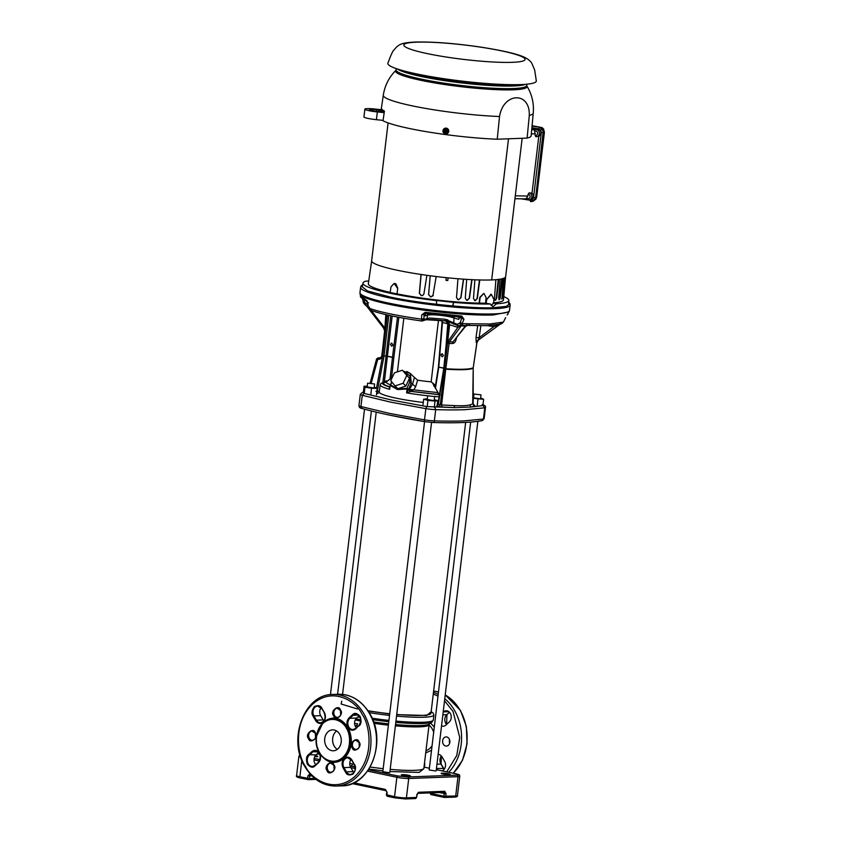 <?xml version="1.0" encoding="UTF-8"?>
<svg xmlns="http://www.w3.org/2000/svg" width="841" height="841" viewBox="0 0 841 841"><rect width="100%" height="100%" fill="white"/><g stroke="black" fill="none" stroke-linecap="round" stroke-linejoin="round"><path stroke-width="1.26" d="M509.068 311.843L493.047 314.997A75.101 8.862 -173.2 0 1 389.036 304.284A75.101 8.862 -173.2 0 1 360.074 294.077L359.98 292.563A75.291 8.883 -173.2 0 0 389.047 303.191A75.291 8.883 -173.2 0 0 493.93 313.903A75.291 8.883 -173.2 0 0 509.509 310.392L507.302 314.797M362.671 284.773L361.052 285.961L367.496 290.944L389.898 296.968C416.863 303.107 473.252 308.941 493.635 307.69L506.219 306.418L510.024 303.727L508.721 302.192M385.767 382.371L386.986 381.351M473.21 368.179L472.695 403.554L474.902 405.761L471.149 407.023L454.886 407.633L442.061 406.991L441.567 404.973L453.909 405.583C460.921 405.951 466.135 405.751 469.562 405.005L473.178 403.785L473.21 368.179C470.287 369.798 461.141 370.135 445.772 369.21L445.825 368.757C461.078 369.704 470.203 369.357 473.231 367.738L476.963 342.487L477.951 340.815L477.005 340.668M498.45 324.279L501.762 323.638L503.402 322.103L489.704 323.995L470.13 323.785L468.3 325.404L466.072 325.509L468.3 325.404M367.391 301.267L365.846 299.88L367.79 303.59L368.726 308.079L371.228 310.371M425.136 312.326L421.74 314.923L425.21 313.409L460.994 317.068L461.583 318.245L463.959 319.233L461.825 316.069L425.136 312.326L425.189 313.42L461.089 317.089M470.13 323.785L462.676 323.648L460.29 322.66L457.241 324.321L445.036 319.223L429.614 318.024L423.969 319.391L421.783 321.01C398.319 317.719 381.215 314.114 370.45 310.203L368.726 308.079A71.548 8.442 6.8 0 0 421.509 319.16L421.74 314.923M443.407 355.512L442.208 356.878L440.831 354.976L442.03 353.609L443.407 355.512M392.968 344.926L391.769 346.292L390.403 344.39L391.601 343.023L392.968 344.926M467.102 325.488L465.378 326.581L466.072 325.509L461.951 325.32L457.809 327.401L449.672 324.721L448.053 321.588L457.451 325.467L461.436 325.278L459.796 323.312M456.516 338.029L456.474 338.271C455.664 341.74 454.35 343.485 452.532 343.496L453.068 341.835L465.367 326.592M371.207 310.487L384.642 327.79L385.567 327.937L384.81 329.241L385.819 314.618M476.984 342.371L476.237 342.613L476.017 337.535L477.677 325.74M436.836 405.478L437.888 404.079L443.722 368.642L444.479 369.01L448.221 324.353L443.722 368.831L438.382 404.363L436.984 406.161M387.428 314.986L382.623 356.027L386.093 356.037L390.802 315.722M426.44 313.577L425.283 313.977L425.052 315.943L425.283 313.977L424.011 314.408L423.969 319.391M460.29 322.66L461.583 318.245L459.102 317.425L458.871 319.401L459.102 317.425L457.199 316.805M460.994 317.068L461.825 316.069M445.194 320.915L426.177 319.706M447.727 323.711L442.061 322.418L441.578 320.453L442.061 322.418L438.424 366.855L435.123 387.89M458.871 319.401L450.229 316.826C439.948 314.965 432.411 314.387 427.596 315.081L425.052 315.943M507.607 314.366L507.218 314.891M367.969 305.104L364.878 302.634L364.258 299.922M368.579 302.771L367.622 303.443L368.558 307.922M442.061 322.418L442.166 320.526M445.278 320.957L447.013 321.336L445.278 320.947C435.239 319.633 428.752 319.275 425.819 319.874L421.856 320.999L421.509 319.16L423.78 318.655M462.981 323.669L461.436 325.278L463.959 319.233M369.514 307.259L368.726 308.079M362.366 297.903L363.501 302.823L365.32 305.104L363.47 302.855L362.555 298.849M365.278 305.104L365.909 305.462L365.32 305.104L365.614 303.538M368.526 307.806L365.909 305.462L368.295 306.671M500.994 323.859L503.317 322.166M447.843 319.906L447.79 321.514L447.444 319.78M457.241 324.321L457.809 327.401L447.769 341.761L449.441 341.877L461.215 325.877L465.273 326.077L453.068 341.835L449.441 341.877L448.737 343.538L447.086 340.847L447.759 341.047L449.672 324.721L447.79 321.514L447.013 321.336L447.748 324.142L446.045 321.052M382.424 355.575L381.867 355.796L384.81 329.241L381.94 355.344L384.81 329.241L384.232 329.998L383.685 328.137L366.571 306.008M499.649 324.447L493.825 326.602L493.909 325.225M397.499 317.068L392.484 357.267L393.84 357.572L391.486 378.219M443.785 368.211L438.781 367.16L443.785 368.032M384.232 329.998L383.685 328.106L384.6 328.495M476.017 337.535L479.149 337.725L476.91 342.508L473.231 367.738L476.984 342.434L477.804 340.931M437.152 391.244L439.023 394.387M390.066 378.545L392.474 357.436L386.093 356.037L393.861 357.404L398.855 317.32M449.304 341.888L445.825 368.757L444.521 368.61L447.769 341.761M452.532 343.496L449.115 343.548L445.825 368.757M455.822 338.25L456.474 338.271M476.237 342.613L477.236 340.931L500.469 324.006M382.855 382.687L386.072 356.206L382.666 355.711M444.479 369.01L445.772 369.21L441.567 404.973L440.306 404.763L444.479 369.01M381.825 355.953L380.479 357.867L382.361 355.964M442.061 406.991L438.918 406.56L440.306 404.763L437.93 404.016L444.216 368.957M437.909 404.143L437.225 405.236M375.906 391.244L379.291 391.401M376.652 393.336L377.998 393.493A1.966 0.915 93.2 0 1 377.325 391.286L384.032 356.09L382.644 355.88M380.836 357.73L378.061 357.867L379.438 357.845L377.714 359.359C380.195 359.485 381.73 358.413 382.308 356.153L381.835 355.922M378.639 358.161L380.479 357.867L378.503 358.129L377.567 359.328L377.104 358.834M363.354 392.274L364.079 393.409L391.927 400.116L426.776 406.571L454.886 407.633L453.909 405.583M473.662 405.267L474.902 405.761M370.166 383.054L376.6 358.865M315.301 755.702A4.583 0.536 -173.2 0 1 317.845 756.501A4.583 0.536 -173.2 0 1 316.899 756.711A4.583 0.536 -173.2 0 1 314.734 756.637M442.061 773.163A4.583 0.536 -173.2 0 1 447.17 773.573A4.583 0.536 -173.2 0 1 450.219 774.456A4.583 0.536 -173.2 0 1 449.273 774.677A4.583 0.536 -173.2 0 1 444.164 774.256A4.583 0.536 -173.2 0 1 441.115 773.373A4.583 0.536 -173.2 0 1 442.061 773.163M402.324 774.645A4.583 0.536 -173.2 0 1 407.433 775.066A4.583 0.536 -173.2 0 1 410.482 775.938A4.583 0.536 -173.2 0 1 409.535 776.159A4.583 0.536 -173.2 0 1 404.426 775.738A4.583 0.536 -173.2 0 1 401.378 774.855A4.583 0.536 -173.2 0 1 402.324 774.645M314.692 778.377L309.414 778.577A1.314 1.041 87.9 0 1 308.226 779.649A1.314 0.778 -78.1 0 1 308.111 779.639A1.314 0.778 -78.1 0 1 307.585 778.388L307.901 775.801L309.719 775.991A1.314 1.041 87.9 0 1 310.76 774.897M443.596 792.359A1.314 1.041 -92.1 0 0 444.784 791.286L446.066 793.809L445.762 796.385A1.314 1.041 87.9 0 1 444.574 797.468A1.314 0.778 -78.1 0 1 444.458 797.457A1.314 0.778 -78.1 0 1 443.932 796.206L430.55 793.389A1.314 0.778 101.9 0 0 431.076 794.64A1.314 0.778 101.9 0 0 431.191 794.65L444.353 797.415M415.17 798.561A1.314 1.041 -92.1 0 0 416.348 797.489L417.578 793.357M386.04 790.687A1.314 0.778 -78.1 0 1 385.924 790.677A1.314 0.778 -78.1 0 1 385.399 789.426L387.144 792.443L386.839 795.029A1.314 0.778 101.9 0 0 387.365 796.28A1.314 0.778 101.9 0 0 387.48 796.29L394.976 797.857M358.035 726.246L354.986 725.478M332.679 738.293A10.481 8.326 -92.1 0 0 337.283 749.373A10.481 8.326 -92.1 0 1 334.224 746.104A10.481 8.326 -92.1 0 1 336.6 730.976A10.481 8.326 -92.1 0 0 332.679 738.293M354.597 723.512L357.52 723.659A1.966 1.167 101.9 0 1 356.1 725.636M355.049 766.74L350.024 765.72M430.645 723.092L434.303 727.076M431.528 750.33L425.725 752.884M423.906 768.663L419.175 772.416L389.94 771.533M382.928 770.84L368.915 769.063M350.928 765.909L350.918 765.909A1.966 1.188 -78 0 0 352.347 763.933A44.489 5.246 6.8 0 0 354.05 764.28M357.509 708.984L341.152 704.033L341.751 701.163M465.662 422.403L430.97 713.326A45.015 5.309 -173.2 0 1 421.656 715.418A45.015 5.309 -173.2 0 1 396.742 714.419M389.73 713.736A45.015 5.309 -173.2 0 1 367.906 710.708M431.559 422.445L389.814 772.522L389.089 772.679L382.823 771.691L424.568 421.625M477.856 421.341L436.185 770.787L435.459 770.955L429.183 769.957L470.666 422.077M374.234 387.112L377.241 388.416L371.564 388.269L370.797 394.723M376.474 394.871L377.241 388.416M371.564 388.269L364.983 387.165L364.079 386.219L367.233 386.292M364.237 393.451L364.983 387.165M363.312 392.673L364.079 386.219M480.642 397.982L483.649 399.296L473.189 398.34M482.892 405.635L483.649 399.296M477.204 405.604L477.972 399.139M434.282 399.685L437.772 400.642L435.028 401.104L427.953 400.39L423.622 399.202L427.281 398.823M437.772 400.642L437.005 407.097M434.282 407.37L435.028 401.104M427.207 406.634L427.953 400.39M422.855 405.656L423.622 399.202M374.602 383.99L374.161 387.733L373.425 387.901L367.16 386.902L367.612 383.16L374.602 383.99L367.612 383.16M434.65 396.595L434.198 400.337L433.472 400.505L427.207 399.507L427.649 395.764L434.65 396.595L427.649 395.764A44.247 5.225 -173.2 0 1 406.613 392.873L408.568 389.478L409.472 389.183L410.818 391.391L406.613 392.873L407.033 389.015L397.53 389.562L390.235 385.493L389.646 389.309L389.782 386.629M481.01 394.86L480.568 398.602L479.833 398.771L473.567 397.772L474.019 394.03L481.01 394.86L474.019 394.03M440.169 394.839L410.818 391.391L413.804 389.877L437.74 392.589L438.529 394.503L411.48 391.37L409.819 389.162L411.154 391.37M404.101 371.89L410.103 375.895L409.62 382.256L406.949 388.353L407.033 389.015L408.6 389.152L406.949 388.353L397.709 388.952L390.645 384.926L390.235 385.493M380.248 384.863A44.247 5.225 -173.2 0 0 389.656 389.309L389.404 386.892C383.916 385.231 381.667 383.864 382.666 382.771L381.047 383.328L380.248 384.863L379.217 391.917A44.436 5.246 6.8 0 0 423.233 402.461M382.192 352.421L381.74 356.227M390.003 386.86C384.905 385.304 382.76 384.001 383.57 382.96L382.518 382.729M412.784 375.948L417.62 380.195L415.622 386.797L411.27 383.054L408.6 389.152L410.156 391.507M414.319 377.788L412.51 384.305L409.472 389.183M395.081 385.903L397.835 388.7L405.846 386.072L409.525 378.219L402.429 370.208L394.418 372.836L390.739 380.689L395.081 385.903L403.091 383.275L406.771 375.422L402.429 370.208M392.001 382.203L390.245 385.294M389.047 387.081L389.698 387.028L391.664 381.793M391.675 376.547L392.989 375.885M403.817 318.224L397.425 371.848M417.62 380.195A28.804 3.396 6.8 0 0 431.149 381.856L435.522 385.409M438.508 320.106L431.149 381.856M415.622 386.797L413.804 389.877L410.44 389.446M409.525 378.219L406.771 375.422M405.846 386.072L403.091 383.275M386.629 380.752L386.534 381.856L383.57 382.96A3.406 2.029 -78.1 0 0 385.609 381.11M432.558 383.086L438.014 392.516M392.495 376.957L386.534 381.846A38.486 4.541 6.8 0 0 386.534 381.856L386.534 381.856A38.486 4.541 6.8 0 0 390.213 384.715M391.917 377.294L392.348 376.148M433.725 386.072L435.323 385.167M443.312 744.159A4.583 3.637 -92.1 0 0 446.403 746.083A4.583 3.637 -92.1 0 0 449.525 743.539A4.583 3.637 -92.1 0 0 449.168 738.84A4.583 3.637 -92.1 0 0 446.066 736.916A4.583 3.637 -92.1 0 0 442.944 739.46A4.583 3.637 -92.1 0 0 443.312 744.159M429.394 768.222L424.032 767.097A4.583 3.637 -92.1 0 0 424.526 762.903M433.273 694.025L437.993 696.127M444.532 700.774L453.047 711.465L459.743 737.473L456.747 755.544L446.739 771.87M436.49 768.232L436.637 768.495A6.223 4.941 -92.1 0 0 437.877 770.009M442.019 770.871A6.223 4.941 -92.1 0 0 444.584 761.273L442.114 757.005A6.223 4.941 -92.1 0 0 438.14 754.398M441.536 725.909A6.223 4.941 -92.1 0 0 443.218 726.203A6.223 4.941 -92.1 0 0 445.919 725.058L449.262 722.009A6.223 4.941 -92.1 0 0 450.986 714.966A6.223 4.941 -92.1 0 0 446.098 710.74A6.223 4.941 -92.1 0 0 443.386 711.885L443.186 712.075M316.258 736.695L323.238 722.177C332.5 715.397 340.752 717.131 347.985 727.37L348.227 727.801C353.399 739.46 352.085 749.667 344.284 758.414L344.284 758.414C335.033 765.058 326.781 763.323 319.538 753.221L316.573 745.179M362.04 714.156L362.208 714.44C369.504 724.038 375.528 756.795 354.923 776.422C333.751 795.092 310.592 778.03 305.493 766.435L305.315 766.14C298.008 756.553 291.985 723.786 312.6 704.159C333.761 685.489 356.92 702.55 362.029 714.146L362.04 714.156M326.276 746.398A10.481 8.326 -92.1 0 0 333.351 750.792A10.481 8.326 -92.1 0 0 340.489 744.979A10.481 8.326 -92.1 0 0 339.659 734.235A10.481 8.326 -92.1 0 0 332.573 729.851A10.481 8.326 -92.1 0 0 325.446 735.665A10.481 8.326 -92.1 0 0 326.276 746.398M359.223 715.659L356.584 718.046A6.223 4.941 -92.1 0 0 355.554 726.719A6.223 4.941 -92.1 0 0 356.332 727.791M318.644 752.527L316.016 754.913A6.223 4.941 -92.1 0 0 314.976 763.586A6.223 4.941 -92.1 0 0 315.764 764.658M351.086 759.391A6.223 4.941 -92.1 0 0 350.708 767.349L353.188 771.607A6.223 4.941 -92.1 0 0 353.903 772.606M318.487 762.251L318.392 762.798C320.831 760.043 321.22 756.847 319.538 753.221C317.414 750.204 314.955 749.594 312.148 751.402L308.552 754.65L316.016 754.913M340.689 711.234A4.583 3.637 -92.1 0 0 340.794 714.198M315.543 734.077A4.583 3.637 -92.1 0 0 315.659 737.042M334.14 766.109A4.583 3.637 -92.1 0 0 334.255 769.073M359.286 743.265A4.583 3.637 -92.1 0 0 359.401 746.23M321.073 707.702A6.223 4.941 -92.1 0 0 320.694 715.659L323.165 719.917A6.223 4.941 -92.1 0 0 323.88 720.916M520.842 84.573A74.754 8.82 -173.2 0 1 436.847 77.624A74.754 8.82 -173.2 0 1 387.89 63.201C390.928 54.959 392.947 50.565 393.945 49.997L396.384 47.17C399.685 44.584 400.915 42.765 415.076 42.05C433.336 41.64 455.78 43.406 482.387 47.359C504.747 50.954 518.992 54.381 525.12 57.619C528.348 59.269 530.587 61.172 531.827 63.317L534.666 70.003L536.316 80.894A74.754 8.82 -173.2 0 1 520.842 84.573M532.048 201.535L535.717 199.401L536.705 196.92L544.411 132.247L536.705 196.92M536.264 197.698L544.4 132.289L543.549 128.946L542.277 127.769L543.549 128.946L544.411 132.268M443.848 130.113L444.7 128.988L447.065 129.304L447.738 130.912L443.869 130.103A2.071 2.039 52.4 0 1 447.538 130.586L443.848 130.113M443.712 130.366L443.617 131.322L447.78 131.869L447.738 130.912M443.617 131.322L447.328 132.373A2.071 2.039 52.4 0 1 443.649 131.879L443.533 131.501M447.349 132.363L446.582 133.404L444.206 133.088L443.638 131.858L447.328 132.373M446.571 133.414L448.2 131.364L446.729 133.288M448.127 131.427L447.286 129.115L448.242 131.364M447.065 129.304L444.889 128.799L447.286 129.115M514.187 84.689L515.565 84.983M509.762 84.657L511.391 85.141M509.741 84.794L508.837 84.636M508.059 84.72L508.826 84.699M418.208 74.365L421.551 75.101L419.028 75.227L414.781 74.386L418.208 74.365L419.806 75.196M418.156 74.849L417.304 74.271M416.463 74.786L417.241 74.754M412.805 73.23L416.148 73.966L413.972 74.082L410.461 73.22L414.403 74.061M412.752 73.714L411.901 73.135M406.771 71.664L404.984 71.201M423.612 75.501L426.955 76.237L424.432 76.363L420.185 75.522L423.612 75.501L425.21 76.331M423.559 75.984L422.708 75.406M421.867 75.921L422.645 75.89M441.22 79.695L438.75 79.296M507.218 85.288L503.885 84.878M455.864 81.735L453.068 81.43M503.055 85.446L499.712 85.036M484.584 84.668L481.798 84.373M497.809 85.383L495.538 85.193M497.641 84.31L497.031 84.184M432.253 76.867L431.444 76.899M430.613 77.467L427.27 77.057M436.016 78.602L432.673 78.192M474.324 82.513L473.662 82.376M493.478 84.468L490.135 84.058M489.304 84.626L485.961 84.216M475.554 83.806L472.211 83.396M479.727 83.648L476.384 83.238M483.901 83.49L482.356 83.164M481.094 83.059L480.558 83.08M465.977 82.828L462.634 82.407M470.151 82.67L466.808 82.26M464.747 81.535L463.643 81.304M461.93 81.104L461.404 81.125M460.574 81.693L457.231 81.283M455.17 80.557L451.827 80.147M450.997 80.715L447.654 80.305M445.593 79.58L442.25 79.17M440.19 78.444L436.847 78.034M519.223 84.626L517.593 84.668M516.49 84.678L512.789 84.689M511.58 84.678L507.48 84.605M428.437 76.205L426.25 75.806M438.855 79.296L439.769 79.39M438.918 78.812L436.857 78.98M442.902 79.674L436.868 78.886M442.913 79.548L439.822 78.896M508.7 85.235L502.319 84.552M508.71 85.109L506.135 84.563M453.835 81.409L454.75 81.503M453.888 80.925L451.501 81.104M457.872 81.787L451.512 81.009M457.893 81.661L454.802 81.009M500.49 85.004L501.394 85.099M500.542 84.521L498.145 84.71M504.526 85.393L498.156 84.615M504.537 85.267L501.457 84.615M482.566 84.342L483.47 84.436M482.618 83.858L480.222 84.037M486.603 84.731L480.232 83.942M486.624 84.594L483.533 83.953M499.911 85.446L493.972 84.857M499.922 85.33L497.22 85.256M496.316 85.162L497.283 84.773M496.369 84.678L493.982 84.773M495.149 84.079L498.745 84.268M434.871 77.309L429.888 76.563M432.095 77.404L425.714 76.72M432.106 77.277L428.963 77.12M428.048 77.025L429.015 76.636M428.111 76.542L425.725 76.626M437.499 78.539L431.118 77.856M437.509 78.413L434.366 78.255M433.451 78.16L434.419 77.771M433.514 77.677L431.128 77.761M471.002 82.103L474.871 82.492M494.95 84.415L488.484 83.648M494.971 84.289L493.509 83.984M486.739 84.184L487.643 84.279M486.792 83.701L484.395 83.879M490.776 84.573L484.405 83.785M490.797 84.447L487.706 83.795M477.026 83.743L470.645 83.059M477.047 83.616L473.904 83.459M472.989 83.364L473.956 82.975M473.041 82.881L470.655 82.965M481.199 83.595L474.818 82.902M481.22 83.459L478.066 83.301M477.215 82.723L474.829 82.807M485.572 83.427L480.022 82.965M467.449 82.765L461.078 82.082M467.47 82.639L464.327 82.481M463.412 82.386L464.379 81.998M463.465 81.903L461.089 81.987M471.622 82.618L465.241 81.924M471.643 82.481L468.658 81.861M467.596 81.745L465.252 81.829M460.511 80.936L465.451 81.503M462.045 81.63L455.675 80.946M462.066 81.503L458.923 81.346M458.009 81.251L458.976 80.862M458.061 80.768L455.685 80.852M456.873 80.484L450.271 79.811M450.85 79.695L450.282 79.716M452.469 80.652L446.098 79.969M452.49 80.526L449.346 80.368M448.432 80.273L449.399 79.884M448.484 79.79L446.108 79.874M447.486 79.233L449.031 79.453M447.065 79.517L440.695 78.833M447.086 79.39L443.943 79.233M443.028 79.138L443.995 78.749M443.081 78.655L440.705 78.739M436.458 77.561L435.291 77.698M441.714 78.381L435.302 77.603M448.695 131.427A2.901 2.859 52.4 0 1 444.426 133.54A2.901 2.859 52.4 0 1 444.069 128.747A2.901 2.859 52.4 0 1 448.695 131.427M397.551 69.046A65.798 7.758 6.8 0 0 421.804 76.615A65.798 7.758 6.8 0 0 525.551 84.31M444.101 128.726A2.901 2.859 52.4 0 1 448.758 131.375A2.901 2.859 52.4 0 1 447.643 133.32M384.19 112.641L377.336 111.937A11.133 1.314 -173.2 0 1 369.178 110.718A11.133 1.314 -173.2 0 1 364.878 109.151A11.133 1.314 -173.2 0 1 374.518 108.983L382.382 109.793M383.065 120.368L376.421 119.685A11.133 1.314 -173.2 0 1 368.253 118.465A11.133 1.314 -173.2 0 1 363.953 116.888L364.878 109.151M382.571 111.653L378.198 111.464A6.549 0.767 -173.2 0 1 371.953 110.613A6.549 0.767 -173.2 0 1 369.43 109.687A6.549 0.767 -173.2 0 1 376.579 109.772L381.698 110.634L381.562 111.706M382.581 111.559A75.627 8.925 -173.2 0 1 381.698 110.634M384.326 111.706L384.001 111.569A73.987 8.725 6.8 0 1 383.412 110.949L383.895 110.823M483.995 293.541L486.066 297.451L485.593 303.223L479.097 303.107L479.801 297.346L483.733 293.477L480.137 297.43L479.444 303.191M492.994 303.044L496.558 303.79L492.889 306.723L490.429 304.022L486.087 303.307L486.76 299.512L491.323 294.35L493.846 299.249L493.783 303.012L491.123 305.441M490.429 304.022A73.451 8.662 -173.2 0 1 453.614 302.361L452.847 306.24M503.77 296.6A73.451 8.662 -173.2 0 1 508.837 300.458A73.451 8.662 -173.2 0 1 496.558 303.79M436.553 304.568L436.521 300.489L453.614 302.361M453.488 302.224L452.721 305.977M436.647 300.626A73.451 8.662 -173.2 0 1 391.317 293.477A73.451 8.662 -173.2 0 1 362.976 283.07A73.451 8.662 -173.2 0 1 365.761 281.178L368.736 280.999M397.047 293.866L397.709 288.095L397.047 293.866A68.047 8.032 -173.2 0 0 479.097 303.107M397.404 288.106L394.135 283.428L391.033 286.749L390.14 292.468L396.742 293.877M529.294 115.406C530.187 91.291 503.402 92.216 499.522 116.521L497.241 139.217L527.128 138.092L529.294 115.406A75.511 8.904 6.8 0 0 533.257 113.093C534.067 103.327 531.933 94.276 526.844 85.95A66.218 7.811 -173.2 0 1 492.626 89.472A66.218 7.811 -173.2 0 1 421.099 80.368A66.218 7.811 -173.2 0 1 395.911 70.339L396.1 69.877A65.798 7.758 6.8 0 0 421.499 79.159A65.798 7.758 6.8 0 0 489.83 88.053A65.798 7.758 6.8 0 0 526.771 85.467L526.929 84.184M497.241 139.217A76.111 8.978 6.8 0 1 409.378 128.494A76.111 8.978 6.8 0 1 383.012 120.768L384.421 111.107A75.858 8.946 -173.2 0 1 381.415 108.079L383.296 95.212A75.511 8.904 6.8 0 0 412.437 105.892A75.511 8.904 6.8 0 0 499.522 116.521M505.588 277.004L503.475 299.848A68.047 8.032 -173.2 0 1 493.793 302.792M491.039 294.308L485.825 300.332M390.15 292.384A68.047 8.032 -173.2 0 1 368.337 283.732L371.648 261.036M397.709 288.095L395.88 283.837L394.25 283.428M421.152 274.408L419.459 293.215L421.225 295.506A67.438 7.958 6.8 0 0 421.74 295.58L422.739 295.475M421.225 295.506L419.333 293.267L421.036 274.46M421.11 295.559A67.984 8.021 6.8 0 0 421.625 295.633L421.74 295.58M426.892 275.301L423.917 293.93L422.676 295.506L421.625 295.633M430.245 275.69L428.626 294.497L430.455 296.768A67.438 7.958 6.8 0 0 430.991 296.831L433.304 295.096M430.455 296.768L428.584 294.56L430.193 275.753M430.413 296.831A67.984 8.021 6.8 0 0 430.939 296.894L430.991 296.831M436.185 276.521L432.873 296.074M433.262 295.159L430.939 296.894M447.78 280.505L445.961 280.316L447.78 280.505L448.085 277.845M457.546 299.48L458.093 299.606A67.438 7.958 6.8 0 0 458.597 299.648L460.763 297.788L458.776 299.722A67.984 8.021 -173.2 0 1 458.271 299.69L457.641 299.522M458.093 299.606L456.516 297.535L457.946 278.739M466.366 300.132L466.681 300.174A67.438 7.958 6.8 0 0 467.154 300.205L469.204 298.303L467.407 300.29A67.984 8.021 -173.2 0 1 466.934 300.269L466.492 300.174M466.681 300.174L465.283 298.156L466.681 279.37M474.513 300.521L474.681 300.542A67.438 7.958 6.8 0 0 475.123 300.552L477.005 298.597L475.438 300.647A67.984 8.021 -173.2 0 1 474.997 300.626L473.483 298.566L474.881 279.801M498.776 279.391L496.695 298.177L495.538 300.29A67.984 8.021 6.8 0 1 495.286 300.311L494.445 298.408L495.896 279.685M494.939 300.205A67.438 7.958 6.8 0 0 495.065 300.195L496.695 298.177M502.298 278.77L500.321 297.567L499.438 299.722A67.984 8.021 6.8 0 1 499.249 299.753L498.671 297.893L500.174 279.191M498.934 299.638L500.321 297.567M504.579 277.961L502.109 298.954A67.984 8.021 6.8 0 1 501.993 298.997L503.254 278.508M501.572 298.87L502.708 296.757M503.412 298.05L505.084 277.625M505.567 276.962L503.496 297.998M527.128 138.092A76.111 8.978 6.8 0 0 531.155 135.758L533.257 113.093M381.183 109.666L381.436 107.984M463.433 279.086L460.763 297.788M445.961 280.316L446.266 277.656M504.043 277.877L502.182 296.673M501.783 278.686L499.817 297.483M498.303 279.307L496.222 298.092M508.5 138.797L491.67 279.937L508.511 138.797M479.78 279.958L477.31 298.692M479.465 279.864L477.005 298.597M472.022 279.675L469.446 298.387M471.769 279.58L469.204 298.303M463.612 279.17L460.942 297.872M388.09 122.912L371.648 260.815A67.469 7.958 6.8 0 0 397.688 270.329A67.469 7.958 6.8 0 0 491.67 279.937A67.469 7.958 6.8 0 0 505.641 276.794L522.156 138.281M534.687 131.207L535.118 135.348A2.197 2.092 -104.5 0 0 536.8 131.48A2.197 2.092 -104.5 0 0 534.687 131.207L534.182 129.977A3.637 3.459 75.5 0 1 539.428 133.645A3.637 3.459 75.5 0 1 535.854 136.736L538.808 136.21L532.017 193.157A3.753 3.564 75.5 0 1 530.45 199.727L529.084 199.958A3.637 3.459 75.5 0 1 525.961 198.854L526.708 198.161A2.197 2.092 -104.5 0 0 529.988 197.309A2.197 2.092 -104.5 0 0 528.095 194.303L529.168 192.852L532.017 193.157M538.808 136.21A3.753 3.564 75.5 0 0 540.658 131.448A3.753 3.564 75.5 0 0 536.127 129.209L534.182 129.977M535.854 136.736L535.118 135.348M525.961 198.854L527.885 196.027L528.095 194.303M535.706 129.356L531.806 128.747M533.541 197.603L535.318 197.709L533.657 200.705L530.419 201.546L530.208 200.232L532.416 199.653L533.541 197.603L541.32 132.394L543.086 132.5L535.633 197.688C535.034 200.368 533.415 201.651 530.766 201.525M541.32 132.394L540.71 130.071L538.713 128.841L539.302 127.317L542.193 129.115L543.423 132.384L535.633 197.688M532.059 126.024L539.628 127.201C542.203 127.895 543.475 129.619 543.423 132.384M544.095 132.1L541.951 127.569L532.09 125.698M510.024 303.727L510.14 305.157A75.291 8.883 -173.2 0 1 494.55 308.658A75.291 8.883 -173.2 0 1 389.667 297.945A75.291 8.883 -173.2 0 1 360.61 287.328L359.98 292.563M434.786 407.38L435.701 409.641A142.728 16.841 6.8 0 0 464.831 409.693L484.784 407.811L482.166 404.5M469.562 405.005L471.149 407.023L483.197 405.572M365.846 299.88L360.579 296.232L360.074 294.077M427.754 313.756L427.596 315.081M427.543 315.102L427.07 318.34L424.957 319.948M454.108 316.552L453.709 324.237M503.402 322.061L505.62 317.677M445.352 320.926L445.036 319.223M467.354 323.848L466.072 325.509M364.878 302.634L363.47 302.855M502.34 322.545L500.595 324.1M501.625 322.608L499.743 324.195L486.971 325.677L468.532 325.446M447.013 321.336L446.718 319.612M442.44 322.597L438.802 366.991M392.179 316.016L384.253 382.76M438.781 367.16L435.449 388.405M480.831 325.761L479.149 337.725L493.825 326.602L487.465 325.656M383.685 328.074L366.886 306.418M443.659 369.031L443.754 368.463M444.258 368.558L447.748 324.184M388.805 315.291L384.074 355.806M447.086 340.847L448.999 324.51L448.221 324.353M386.744 314.828L385.567 327.937M384.001 356.29L382.623 356.027L376.579 387.722M438.918 406.56L437.11 406.182M371.238 383.17L377.714 359.359M378.051 357.867L376.6 358.907M426.776 406.571L425.84 408.642A10.481 1.24 6.8 0 0 435.701 409.641L434.355 420.878A142.728 16.841 6.8 0 0 463.496 420.931L483.438 419.049L484.784 407.811A10.481 1.24 6.8 0 0 485.488 407.465C485.93 406.319 484.921 405.351 482.471 404.542M364.079 393.409L362.271 395.291L390.508 402.093L425.84 408.642L424.495 419.869A10.481 1.24 6.8 0 0 434.355 420.878A1.966 1.167 91.8 0 1 433.157 422.518A1.966 1.167 91.8 0 1 432.978 422.487L425.378 421.74M362.46 392.337L360.305 394.313A10.481 1.24 6.8 0 0 362.271 395.291L360.936 406.529L389.162 413.33L424.495 419.869A1.966 0.683 99.3 0 0 424.884 421.677A1.966 0.683 99.3 0 0 424.968 421.677L390.129 415.223M483.438 419.049A10.481 1.24 6.8 0 0 484.143 418.692L481.988 420.679A1.966 1.829 -100.8 0 0 483.438 419.049M358.96 405.551A10.481 1.24 6.8 0 0 360.936 406.529L361.977 408.463C360.001 408.221 358.991 407.254 358.96 405.551L360.305 394.313M316.836 754.167L319.643 754.062L316.868 754.146M443.754 792.38A1.314 0.778 -78.1 0 1 444.237 793.62L443.932 796.206L455.696 796.017A8.515 1.009 6.8 0 0 457.451 795.618L459.764 776.254A8.515 1.009 -173.2 0 1 457.998 776.653A1.314 1.041 -92.1 0 0 457.126 775.139L407.853 776.979L397.814 775.959L368.442 769.788M355.091 766.992L350.087 765.941M320 759.623L314.156 758.393M457.126 775.139C459.407 774.971 458.976 774.519 455.833 773.794A1.314 0.778 -78.1 0 1 455.948 773.804A1.314 0.778 -78.1 0 1 456.064 773.836M424.032 767.108L429.394 768.243M459.764 776.254C458.618 775.16 461.877 775.381 455.948 773.804L436.321 769.673L455.833 773.794M407.853 776.979A1.314 1.041 87.9 0 1 408.726 778.493A8.515 1.009 -173.2 0 1 396.868 777.273L367.517 771.113M454.508 797.089A1.314 1.041 -92.1 0 0 455.696 796.017L457.998 776.653L408.726 778.493L406.413 797.857L416.621 797.426L416.926 794.84M300.636 757.037A8.515 1.009 -173.2 0 1 298.891 756.196L299.995 754.945M301.835 760.317L299.869 776.769A1.314 0.778 101.9 0 0 300.395 778.02C297.083 777.357 295.811 776.537 296.589 775.57A8.515 1.009 6.8 0 0 299.869 776.769L309.414 778.577L309.719 775.991L311.969 775.907M355.207 768.537L350.865 767.623M319.391 761.01L314.008 759.886M386.608 794.777L394.555 796.648L396.868 777.273A1.314 0.778 -78.1 0 1 397.814 775.959M444.784 791.286L418.555 792.264L416.663 794.903M394.555 796.648A8.515 1.009 6.8 0 0 406.413 797.857A1.314 1.041 87.9 0 1 405.236 798.929L395.196 797.909A1.314 0.778 -78.1 0 1 395.081 797.899A1.314 0.778 -78.1 0 1 394.555 796.648M310.266 773.657L307.901 775.801M385.399 789.426L353.882 782.813M315.974 779.386L308.437 779.67L300.395 778.02A1.314 0.778 101.9 0 0 300.51 778.03L308.006 779.607M418.555 792.264A1.314 1.041 87.9 0 1 417.63 793.347M439.149 792.548L446.066 793.809M310.255 774.098A1.314 0.778 101.9 0 0 310.792 774.908A1.314 0.778 101.9 0 0 310.907 774.918L311.033 774.939M385.819 790.645L352.169 783.581L385.924 790.677L387.144 792.443M386.913 792.201L386.334 794.84L387.365 796.28L395.081 797.899L405.436 798.95L415.37 798.582L416.621 797.426M430.087 792.884L430.613 792.863M349.74 763.355A44.489 5.246 6.8 0 0 352.347 763.933M370.145 767.034A44.489 5.246 6.8 0 0 383.181 768.674M390.192 769.368A44.489 5.246 6.8 0 0 414.687 770.335A44.489 5.246 6.8 0 0 423.885 768.264L423.643 768.727M395.543 724.543A45.067 5.319 6.8 0 0 420.489 725.552A45.067 5.319 6.8 0 0 429.425 724.038L429.078 724.753A44.489 5.246 -173.2 0 1 419.869 726.824A44.489 5.246 -173.2 0 1 395.386 725.846M388.374 725.152A44.489 5.246 -173.2 0 1 374.056 723.323M360.905 721.094A44.489 5.246 -173.2 0 1 358.14 720.537A44.489 5.246 -173.2 0 1 357.898 720.485L355.249 719.907M355.943 718.75A45.067 5.319 6.8 0 0 357.951 719.181A45.067 5.319 6.8 0 0 360.905 719.78M373.572 721.935A45.067 5.319 6.8 0 0 388.531 723.859M429.425 724.038L432.158 721.914A47.548 5.614 -173.2 0 1 422.729 723.512A47.548 5.614 -173.2 0 1 395.796 722.398M388.784 721.694A47.548 5.614 -173.2 0 1 372.679 719.612M360.369 717.52A47.548 5.614 -173.2 0 1 357.74 716.995M432.158 721.914L433.304 719.991A48.126 5.677 -173.2 0 1 423.349 722.23A48.126 5.677 -173.2 0 1 395.953 721.094M388.941 720.401A48.126 5.677 -173.2 0 1 372.079 718.193M359.538 716.038A48.126 5.677 -173.2 0 1 358.928 715.922M431.16 711.717L433.073 712.989L433.903 714.987A48.126 5.677 -173.2 0 1 423.948 717.226A48.126 5.677 -173.2 0 1 396.553 716.09M389.541 715.386A48.126 5.677 -173.2 0 1 369.157 712.632M431.149 711.812L426.671 715.491L396.721 714.64M389.709 713.946L368.085 710.971M433.672 732.332A14.076 11.185 -92.1 0 0 429.036 725.1M425.998 750.635A14.076 11.185 -92.1 0 0 432.085 745.652M437.394 403.848A44.436 5.246 6.8 0 0 437.919 403.89M439.086 396.815A44.247 5.225 -173.2 0 1 434.482 396.437M439.433 394.692L438.529 394.503L439.538 394.082M403.491 371.27L410.282 373.415L411.27 383.054L409.62 382.256M412.826 375.99L410.292 373.415L406.771 371.543M448.758 772.29A45.835 36.405 -92.1 0 0 454.687 710.687A45.835 36.405 -92.1 0 0 454.445 710.267A45.835 36.405 -92.1 0 0 444.784 698.703M453.194 773.215A45.835 36.405 -92.1 0 0 460.164 710.34A45.835 36.405 -92.1 0 0 460.006 710.067A45.835 36.405 -92.1 0 0 445.225 694.96M442.86 714.829L446.792 714.682A6.223 4.941 -92.1 0 0 445.762 723.355A6.223 4.941 -92.1 0 0 446.582 724.458M438.203 694.382A45.835 36.405 -92.1 0 0 433.462 692.448M438.476 692.08A45.835 36.405 -92.1 0 0 433.62 691.06L438.476 692.048M441.346 755.964A6.223 4.941 -92.1 0 0 440.915 763.975L443.396 768.243A6.223 4.941 -92.1 0 0 444.164 769.294M441.041 764.185L436.973 764.122M443.512 768.443L436.637 768.495M446.991 714.503L449.483 712.232M448.884 711.686L443.386 711.885M424.285 764.953A4.583 3.637 -92.1 0 0 424.537 765.92M449.546 739.67A4.583 3.637 -92.1 0 0 449.683 743.076M319.317 752.432A21.603 17.167 -92.1 0 0 334.171 761.893A21.603 17.167 -92.1 0 0 348.784 750.14A21.603 17.167 -92.1 0 0 347.407 728.18A21.603 17.167 -92.1 0 0 332.552 718.719A21.603 17.167 -92.1 0 0 317.982 730.366A21.603 17.167 -92.1 0 0 319.212 752.222M346.587 728.569C349.93 733.205 352.442 748.574 342.707 757.52C332.731 766.035 321.966 757.972 319.58 752.485L319.349 752.075C315.995 747.439 313.483 732.069 323.217 723.123C333.194 714.608 343.969 722.661 346.355 728.159L346.587 728.569M333.688 715.891C335.37 721.778 344.274 714.324 340.552 710.14L340.374 709.815C338.692 703.928 329.788 711.381 333.509 715.565L333.688 715.891M340.51 710.466A4.583 3.637 87.9 0 1 337.598 717.415A4.583 3.637 87.9 0 1 334.497 715.502A4.583 3.637 87.9 0 1 334.35 715.207A4.583 3.637 87.9 0 1 337.262 708.259A4.583 3.637 87.9 0 1 340.353 710.182A4.583 3.637 87.9 0 1 340.416 710.277M308.542 738.745C310.224 744.632 319.128 737.168 315.417 732.984L315.238 732.658C313.556 726.771 304.642 734.225 308.363 738.409L308.542 738.745M315.364 733.31A4.583 3.637 87.9 0 1 312.453 740.269A4.583 3.637 87.9 0 1 309.362 738.345A4.583 3.637 87.9 0 1 309.204 738.062A4.583 3.637 87.9 0 1 312.116 731.102A4.583 3.637 87.9 0 1 315.217 733.026A4.583 3.637 87.9 0 1 315.27 733.121M327.138 770.766C328.82 776.653 337.735 769.2 334.014 765.016L333.835 764.69C332.153 758.803 323.249 766.256 326.96 770.44L327.138 770.766M333.972 765.342A4.583 3.637 87.9 0 1 331.06 772.29A4.583 3.637 87.9 0 1 327.958 770.377A4.583 3.637 87.9 0 1 327.801 770.083A4.583 3.637 87.9 0 1 330.713 763.134A4.583 3.637 87.9 0 1 333.814 765.058A4.583 3.637 87.9 0 1 333.866 765.152M352.284 747.922C353.966 753.809 362.87 746.356 359.16 742.172L358.981 741.846C357.299 735.959 348.384 743.412 352.106 747.596L352.284 747.922M359.107 742.498A4.583 3.637 87.9 0 1 356.195 749.447A4.583 3.637 87.9 0 1 353.104 747.533A4.583 3.637 87.9 0 1 352.947 747.239A4.583 3.637 87.9 0 1 355.859 740.29A4.583 3.637 87.9 0 1 358.96 742.204A4.583 3.637 87.9 0 1 359.012 742.309M369.231 713.157A45.835 36.405 87.9 0 1 369.399 713.441A45.835 36.405 87.9 0 1 373.015 760.422A45.835 36.405 87.9 0 1 341.824 785.851C370.334 786.388 387.438 740.784 369.525 713.263C361.641 700.574 351.265 694.235 338.408 694.256A45.835 36.405 87.9 0 1 369.231 713.157M338.408 694.256L332.847 694.466A45.835 36.405 87.9 0 1 363.659 713.347A45.835 36.405 87.9 0 1 363.838 713.652A45.835 36.405 87.9 0 1 367.454 760.632A45.835 36.405 87.9 0 1 336.263 786.062L341.824 785.851M355.522 728.59A6.223 4.941 87.9 0 1 353.01 729.578A6.223 4.941 87.9 0 1 348.794 726.971A6.223 4.941 87.9 0 1 349.835 718.298L356.584 718.046M314.944 765.457A6.223 4.941 87.9 0 1 312.431 766.445A6.223 4.941 87.9 0 1 308.226 763.838A6.223 4.941 87.9 0 1 309.257 755.165L312.6 752.127A6.223 4.941 87.9 0 1 315.312 750.971C320.537 752.884 321.546 756.658 318.35 762.303L314.797 766.056C312.831 768.075 310.34 767.413 307.312 764.08C305.924 759.36 306.334 756.217 308.552 754.65M350.708 767.349L343.958 767.602A6.223 4.941 87.9 0 1 343.464 761.221A6.223 4.941 87.9 0 1 347.701 757.773A6.223 4.941 87.9 0 1 351.78 760.18M354.261 764.437L351.927 760.012C349.688 756.889 347.133 756.353 344.284 758.414C341.919 761.031 341.488 764.122 342.96 767.675L343.958 767.602L346.429 771.859L353.188 771.607M343.139 768.001L345.609 772.259L346.429 771.859A6.223 4.941 87.9 0 0 350.634 774.466A6.223 4.941 87.9 0 0 354.87 771.018A6.223 4.941 87.9 0 0 354.376 764.637L351.927 760.012M345.609 772.259C346.891 775.076 349.404 775.654 353.136 773.972C355.732 770.23 356.216 767.108 354.576 764.595L354.397 764.28M358.592 715.06L353.178 715.26L349.835 718.298L349.131 717.783C346.681 720.548 346.303 723.744 347.985 727.37C350.108 730.377 352.568 730.987 355.375 729.189L359.054 725.384M358.865 725.562L355.627 728.968M358.97 725.93C361.188 724.364 361.598 721.221 360.2 716.5C357.183 713.168 354.692 712.506 352.726 714.524L353.178 715.26A6.223 4.941 87.9 0 1 355.89 714.104C361.115 716.017 362.124 719.791 358.928 725.436L355.585 728.474L353.01 729.578M352.474 714.745L349.131 717.783M318.014 751.928L311.895 751.612M312.431 766.445L315.133 765.299L318.287 762.43M318.392 762.798L315.049 765.846M320.621 722.776C324.836 721.473 326.035 718.182 324.216 712.905L324.363 712.947A6.223 4.941 87.9 0 1 324.847 719.328A6.223 4.941 87.9 0 1 320.621 722.776A6.223 4.941 87.9 0 1 316.416 720.169L323.165 719.917M320.694 715.659L313.935 715.912L316.416 720.169L315.596 720.569C317.835 723.691 320.379 724.227 323.238 722.177C325.593 719.56 326.035 716.469 324.552 712.905L321.903 708.322L324.237 712.748M321.903 708.322C320.621 705.504 318.119 704.937 314.387 706.608C311.79 710.351 311.307 713.473 312.947 715.985L313.935 715.912A6.223 4.941 87.9 0 1 313.441 709.531A6.223 4.941 87.9 0 1 317.677 706.083L321.735 708.637L324.384 712.59M317.677 706.083A6.223 4.941 87.9 0 1 321.767 708.49M313.125 716.301L315.596 720.569M512.442 62.318A61.036 7.201 -173.2 0 1 427.417 53.635A61.036 7.201 -173.2 0 1 416.495 42.176A61.036 7.201 -173.2 0 1 501.509 50.859A61.036 7.201 -173.2 0 1 512.442 62.318M443.869 130.103L447.538 130.586M377.336 111.937L376.421 119.685M376.579 109.772L376.4 111.296M379.659 111.569L379.827 110.192M486.014 299.354L486.76 299.512M529.168 192.852A3.637 3.459 75.5 0 1 529.084 199.958L525.877 198.823M515.291 195.827L527.885 196.027M531.712 129.829L535.265 129.514M535.328 133.624L531.323 133.982M538.713 128.841L531.901 127.779M521.042 198.802L527.254 199.78M528.716 200L530.208 200.232M532.416 199.653L533.657 200.705M540.71 130.071L542.193 129.115M532.048 126.182L539.628 127.201M367.622 303.443L366.865 301.141C361.819 298.408 359.727 296.768 360.579 296.232M507.123 314.965L508.069 313.819M422.655 320.936L421.783 321.01M503.402 322.103L505.641 317.646M510.14 305.157L509.509 310.392M360.61 287.328L361.052 285.961M473.189 403.785L474.177 405.457L473.483 405.246M485.488 407.465L484.143 418.692M481.988 420.679C471.654 422.581 455.38 423.191 433.157 422.518L424.884 421.677C399.275 417.451 378.303 413.047 361.977 408.463M296.589 775.57L298.891 756.196M457.451 795.618C457.693 796.438 456.789 796.932 454.708 797.11L444.458 797.457L431.076 794.64L430.045 793.21M443.806 792.38L417.63 793.357M340.731 714.209L340.563 713.441M429.078 724.753L423.885 768.264M433.903 714.987L433.304 719.991M342.56 694.393L376.221 412.143M330.46 694.645L364.51 409.168M337.598 694.288L371.386 410.965M378.902 392.621L379.217 391.917M445.236 694.887L460.469 710.445L466.345 726.403L467.06 743.843L462.508 760.243L453.32 773.247M441.399 756.017L441.062 764.027L444.206 769.231M446.634 724.406L446.928 714.629L449.515 712.274M424.358 764.385L424.589 765.699M449.62 739.891L449.735 742.855M334.171 761.893C327.885 761.883 322.881 758.708 319.17 752.38C311.212 739.313 319.349 718.487 332.552 718.719M337.262 708.259L340.363 710.414C341.467 714.251 340.552 716.585 337.598 717.415M312.116 731.102L315.228 733.268C316.332 737.094 315.407 739.428 312.453 740.269M330.713 763.134L333.824 765.289C334.928 769.126 334.003 771.46 331.06 772.29M355.859 740.29L358.97 742.445C360.074 746.272 359.149 748.606 356.195 749.447M332.847 694.466C304.326 693.92 287.233 739.544 305.157 767.076C313.041 779.754 323.417 786.083 336.263 786.062M347.701 757.773L351.759 760.327L354.229 764.595C356.058 769.872 354.86 773.163 350.634 774.466M396.1 69.877L396.248 68.605M508.837 300.458L508.584 304.358M362.976 283.07L362.303 286.918M383.296 95.212C384.81 85.519 389.015 77.235 395.911 70.339M490.766 294.234L491.323 294.35M514.944 198.707L525.93 198.886M536.159 198.613L535.717 199.401"/></g></svg>
